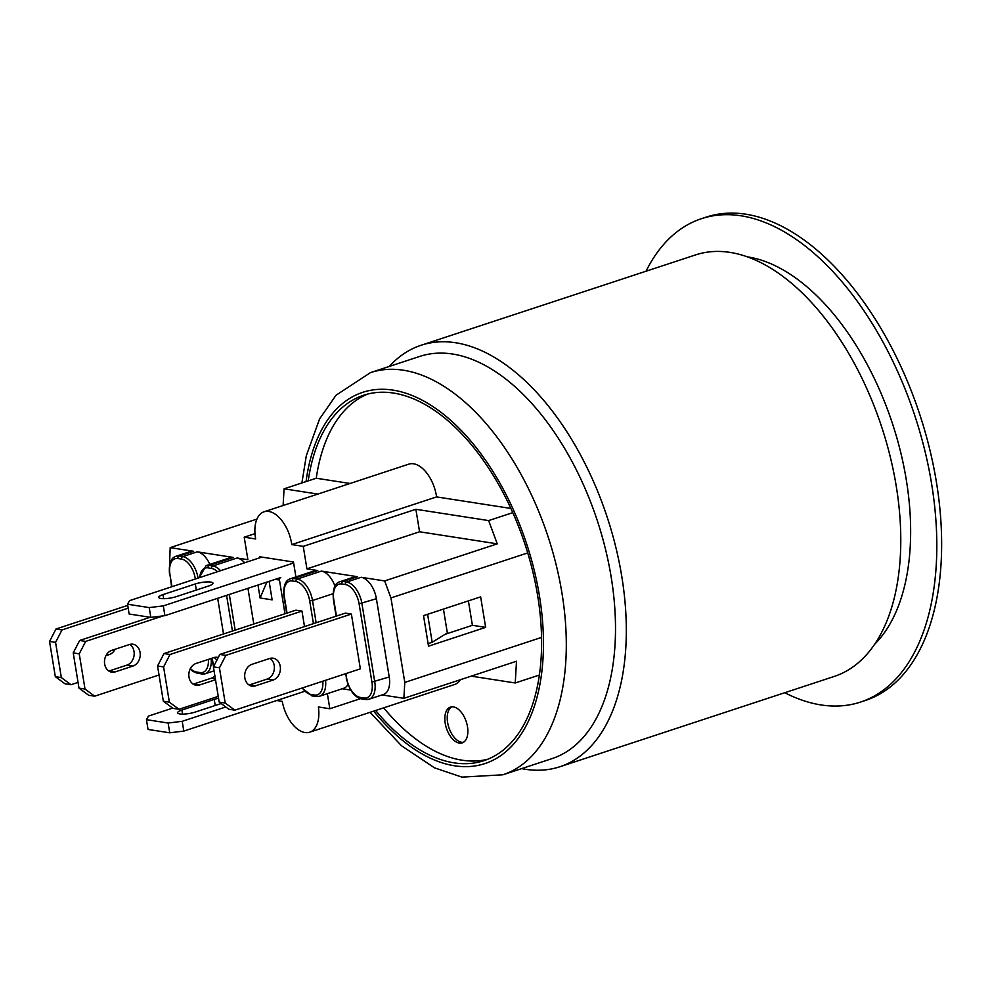 <?xml version="1.0" encoding="UTF-8"?>
<svg xmlns="http://www.w3.org/2000/svg" width="991" height="991" viewBox="0 0 991 991"><rect width="100%" height="100%" fill="white"/><g stroke="black" fill="none" stroke-linecap="round" stroke-linejoin="round"><path stroke-width="1.49" d="M225.787 706.967L182.208 721.312L168.136 723.034L169.734 732.807L183.806 731.098L182.208 721.312M304.51 691.371L183.806 731.098M172.657 708.119L148.464 716.084L146.445 719.664L168.136 723.034M221.142 703.536L195.153 712.095A11.198 2.539 170.7 0 1 183.818 714.077A11.198 2.539 170.7 0 1 177.612 712.826A11.198 2.539 170.7 0 1 181.898 710.039L214.217 699.398A11.198 2.539 170.7 0 1 218.553 698.271M169.734 732.807L148.043 729.45L146.445 719.664M181.898 710.039L182.555 714.102M261.872 557.103L259.902 557.747L259.741 556.769L293.472 562.008L295.913 576.923M293.633 562.987L163.304 605.885L149.232 607.594L150.83 617.381L164.902 615.671L163.304 605.885M275.213 579.351L279.462 580.02A2.032 1.635 -81.2 0 1 280.75 577.53L164.902 615.671M150.83 617.381L129.14 614.011L127.542 604.225L149.232 607.594M127.542 604.225L129.561 600.645L259.902 557.747M208.568 586.015L176.249 596.656A11.198 2.539 170.7 0 1 164.915 598.651A11.198 2.539 170.7 0 1 158.709 597.4A11.198 2.539 170.7 0 1 162.995 594.6L195.314 583.959A11.198 2.539 170.7 0 1 206.71 581.94A11.198 2.539 170.7 0 1 212.991 583.179A11.198 2.539 170.7 0 1 208.568 586.015M162.995 594.6L163.651 598.675M78.054 682.39L70.993 684.719L61.343 677.584L55.323 676.655L49.55 641.437L55.57 642.366L62.012 629.942L55.992 629L49.55 641.437M55.323 676.655L64.96 683.79L70.993 684.719M128.186 608.152L62.012 629.942M55.57 642.366L61.343 677.584M115.105 649.254A11.198 8.969 -81.2 0 1 109.295 654.58L105.938 655.683M127.728 605.39L55.992 629M219.853 654.444L345.364 613.132L351.384 614.061L360.352 668.851L234.855 710.163L225.205 703.028L219.172 702.086L213.412 666.869L219.432 667.81L225.874 655.373L219.853 654.444L213.412 666.869M219.172 702.086L228.822 709.222L234.855 710.163M351.384 614.061L225.874 655.373M219.432 667.81L225.205 703.028M251.937 664.329L269.639 658.495A11.198 8.969 -81.2 0 1 273.107 658.197A11.198 8.969 -81.2 0 1 280.416 668.479A11.198 8.969 -81.2 0 1 273.157 680.024L255.455 685.846A11.198 8.969 -81.2 0 1 251.974 686.156A11.198 8.969 -81.2 0 1 244.678 675.874A11.198 8.969 -81.2 0 1 251.937 664.329M249.063 685.029A11.198 8.969 98.8 0 0 249.435 684.917L267.136 679.083A11.198 8.969 98.8 0 0 274.259 669.47A11.198 8.969 98.8 0 0 269.998 658.396M79.243 653.837L85.684 641.4L79.664 640.471L73.223 652.896L79.243 653.837L85.015 689.055L78.983 688.113L73.223 652.896M159.031 674.995L94.653 696.19L85.015 689.055M217.686 598.291L223.52 633.967M163.292 615.857L85.684 641.4M111.748 650.356L129.437 644.534A11.198 8.969 -81.2 0 1 132.918 644.224A11.198 8.969 -81.2 0 1 140.227 654.506A11.198 8.969 -81.2 0 1 132.967 666.051L115.266 671.873A11.198 8.969 -81.2 0 1 111.785 672.183A11.198 8.969 -81.2 0 1 104.476 661.901A11.198 8.969 -81.2 0 1 111.748 650.356M78.983 688.113L88.633 695.248L94.653 696.19M108.874 671.056A11.198 8.969 98.8 0 0 109.245 670.944L126.947 665.122A11.198 8.969 98.8 0 0 134.07 655.509A11.198 8.969 98.8 0 0 129.809 644.423M150.149 617.269L79.664 640.471M163.589 666.931L170.031 654.494L163.998 653.565L157.557 665.989L163.589 666.931L169.35 702.148L163.329 701.207L157.557 665.989M218.243 696.363L178.999 709.283L169.35 702.148M163.998 653.565L295.95 610.134L301.97 611.075L304.51 626.572M301.97 611.075L170.031 654.494M215.518 679.739L199.612 684.967A11.198 8.969 -81.2 0 1 196.131 685.277A11.198 8.969 -81.2 0 1 188.823 674.995A11.198 8.969 -81.2 0 1 196.082 663.45L213.783 657.628A11.198 8.969 -81.2 0 1 217.264 657.318A11.198 8.969 -81.2 0 1 218.243 657.541M163.329 701.207L172.979 708.342L178.999 709.283M193.22 684.149A11.198 8.969 98.8 0 0 193.579 684.038L211.281 678.216A11.198 8.969 98.8 0 0 214.898 675.936M216.818 660.303A11.198 8.969 98.8 0 0 214.143 657.516M233.43 557.45L209.299 565.39A20.353 11.285 -108.2 0 0 206.128 565.626L230.271 557.685A20.353 11.285 71.8 0 1 233.43 557.45L197.283 551.838L182.802 556.608L179.185 556.038A20.353 11.285 -108.2 0 0 176.026 556.273L190.507 551.504A20.353 11.285 71.8 0 1 193.666 551.281L170.179 547.627L256.917 519.073M244.666 562.764A20.353 11.285 71.8 0 0 237.047 558.007L247.886 559.692L244.207 537.196L255.666 538.968A30.535 16.934 71.8 0 1 264.015 511.802A30.535 16.934 71.8 0 1 291.788 544.579L303.246 546.363L415.873 509.287L419.565 531.783L306.925 568.859L303.246 546.363M382.043 694.926L403.87 698.321L516.497 661.245L515.246 682.972L471.233 676.147M342.279 688.757L350.665 690.058M468.396 600.88L472.397 625.309L445.194 634.265M443.448 609.093L447.35 632.939L432.187 642.267L428.1 643.617M269.118 581.358L272.141 599.852L260.1 597.982L257.982 585.024M253.795 624.008L247.948 588.332M279.462 580.02L284.987 613.739M260.1 597.982L266.852 582.101M357.528 576.712L343.047 581.482A2.032 1.635 98.8 0 0 341.759 583.972L345.376 584.529A2.032 1.635 -81.2 0 1 346.664 582.039L343.047 581.482A20.353 11.285 -108.2 0 0 339.888 581.717L354.369 576.948A20.353 11.285 71.8 0 1 357.528 576.712L321.381 571.101A20.353 11.285 71.8 0 1 334.946 586.077M321.381 571.101L297.25 579.054L293.633 578.484A20.353 11.285 -108.2 0 0 290.474 578.719L314.605 570.779A20.353 11.285 71.8 0 1 317.764 570.543L306.925 568.859M345.376 584.529A18.321 10.158 71.8 0 1 359.101 603.816L376.394 598.713A20.353 11.285 71.8 0 0 361.145 577.282L384.644 580.924L390.95 597.932L404.786 682.427L403.87 698.321M415.873 509.287L488.65 520.585L497.271 543.848L419.565 531.783M197.283 551.838A20.353 11.285 71.8 0 1 209.869 564.399M427.604 614.309L432.187 642.267M376.394 598.713L389.215 676.977A20.353 11.285 71.8 0 1 383.529 694.443L369.048 699.2A20.353 11.285 -108.2 0 0 374.734 681.734L361.913 603.482A20.353 11.285 -108.2 0 0 346.664 582.039L361.145 577.282M347.977 684.496A20.353 11.285 71.8 0 1 343.766 688.262L319.635 696.215A20.353 11.285 -108.2 0 0 325.531 680.309M497.271 543.848L384.644 580.924M485.652 627.365L428.521 646.169L423.529 615.646L480.647 596.855L485.652 627.365L472.397 625.309M451.71 706.831A18.829 10.443 -108.2 0 0 448.836 727.444A18.829 10.443 -108.2 0 0 463.392 742.333M453.382 706.88A18.829 10.443 71.8 0 1 466.972 724.198A18.829 10.443 71.8 0 1 462.227 742.866A18.829 10.443 71.8 0 1 446.433 728.236A18.829 10.443 71.8 0 1 450.459 707.091A18.829 10.443 71.8 0 1 453.382 706.88M360.464 698.667L329.83 708.751L327.364 693.663M350.046 483.472L316.253 478.232L308.201 480.883A192.353 106.656 71.8 0 1 363.647 395.236A192.353 106.656 71.8 0 1 393.514 393.068A192.353 106.656 71.8 0 1 512.781 512.644A192.353 106.656 71.8 0 1 527.72 552.916A192.353 106.656 71.8 0 1 541.557 637.411A192.353 106.656 71.8 0 1 539.377 675.032L515.246 682.972M541.557 637.411L404.786 682.427M329.83 708.751L318.384 706.967A30.535 16.934 71.8 0 1 309.7 732.188A30.535 16.934 71.8 0 1 282.249 701.368L276.749 700.513M283.104 505.509L284.07 488.823L317.876 494.075M254.972 533.654L244.207 537.196M308.201 480.883L284.07 488.823M169.523 565.155L170.179 547.627M512.781 512.644L488.65 520.585M264.015 511.802L408.837 464.135A30.535 16.934 71.8 0 1 436.597 496.912L510.885 508.445M436.597 496.912L291.788 544.579M527.72 552.916L390.95 597.932M460.32 679.739A30.535 16.934 71.8 0 1 454.522 684.521L309.7 732.188M316.253 478.232A192.353 106.656 71.8 0 1 367.723 394.059M487.906 759.205A192.353 106.656 71.8 0 1 383.69 707.834M539.377 675.032A192.353 106.656 71.8 0 1 483.93 760.667A192.353 106.656 71.8 0 1 375.639 710.485M370.473 372.628L419.676 356.438A211.702 117.384 71.8 0 1 597.362 520.82A211.702 117.384 71.8 0 1 552.049 758.611L502.846 774.801A211.702 117.384 -108.2 0 0 561.971 593.175A211.702 117.384 -108.2 0 0 370.473 372.628L336.023 395.236L319.56 418.97L306.306 455.724L301.896 482.951M389.277 366.447A221.873 123.02 71.8 0 1 421.088 345.264A221.873 123.02 71.8 0 1 607.31 517.55A221.873 123.02 71.8 0 1 559.828 766.761A221.873 123.02 71.8 0 1 521.65 768.607M747.239 256.83A211.702 117.384 71.8 0 1 892.495 423.677A211.702 117.384 71.8 0 1 874.743 644.175M559.828 766.761L834.286 676.419A221.873 123.02 -108.2 0 0 881.767 427.208A221.873 123.02 -108.2 0 0 695.546 254.922L421.088 345.264M860.56 702.062L865.378 700.476A254.439 141.081 -108.2 0 0 919.834 414.672A254.439 141.081 -108.2 0 0 706.273 217.103L701.455 218.689A254.439 141.081 71.8 0 1 915.015 416.27A254.439 141.081 71.8 0 1 860.56 702.062A254.439 141.081 71.8 0 1 784.773 692.721M646.033 271.212A254.439 141.081 71.8 0 1 701.455 218.689M214.217 699.398L215.22 705.493M195.314 583.959L196.317 590.054M109.295 654.58L106.83 654.196M255.455 685.846L249.435 684.917M273.157 680.024L267.136 679.083M115.266 671.873L109.245 670.944M132.967 666.051L126.947 665.122M199.612 684.967L193.579 684.038M215.369 678.847L211.281 678.216M171.939 586.697L169.944 574.458A18.321 10.158 71.8 0 1 177.897 558.528A2.032 1.635 -81.2 0 1 179.185 556.038L193.666 551.281M220.522 570.705A20.353 11.285 -108.2 0 0 212.904 565.96L209.299 565.39A2.032 1.635 -81.2 0 0 208.011 567.88L211.616 568.438A2.032 1.635 -81.2 0 1 212.904 565.96L237.047 558.007M339.888 581.717C334.685 583.265 332.518 589.249 333.397 599.691L333.806 599.889A18.321 10.158 71.8 0 1 341.759 583.972M359.101 603.816L371.922 682.081L389.215 676.977M345.525 673.731L346.615 678.154L345.871 673.62M336.445 616.068L333.806 599.889M371.922 682.081A18.321 10.158 71.8 0 1 363.957 698.011A2.032 1.635 98.8 0 0 365.258 699.485L369.048 699.2A20.353 11.285 -108.2 0 1 365.89 699.435M346.218 677.955C349.241 690.244 354.382 697.243 361.641 698.928A2.032 1.635 -81.2 0 1 360.34 697.441A18.321 10.158 71.8 0 1 346.615 678.154M363.957 698.011L360.34 697.441M290.474 578.719C285.259 580.268 283.104 586.263 283.983 596.693L284.38 596.904A18.321 10.158 71.8 0 1 292.345 580.974A2.032 1.635 98.8 0 1 293.633 578.484L317.764 570.543M292.345 580.974L295.962 581.531A2.032 1.635 -81.2 0 1 297.25 579.054A20.353 11.285 -108.2 0 1 312.499 600.484L333.026 593.733M295.962 581.531A18.321 10.158 71.8 0 1 309.688 600.831L312.499 600.484L316.141 622.744M309.688 600.831L313.429 623.636M287.031 613.07L284.38 596.904M322.769 681.213A18.321 10.158 71.8 0 1 314.543 695.013A2.032 1.635 98.8 0 0 315.844 696.5L319.635 696.215A20.353 11.285 -108.2 0 1 316.476 696.438M301.908 688.088L312.227 695.93A2.032 1.635 -81.2 0 1 310.926 694.456A18.321 10.158 71.8 0 1 302.305 687.952M314.543 695.013L310.926 694.456M214.056 670.845L205.187 673.769A20.353 11.285 -108.2 0 1 202.028 673.991A2.032 1.635 -81.2 0 1 200.095 672.567L196.478 672.009A2.032 1.635 98.8 0 0 197.779 673.484L205.187 673.769A20.353 11.285 -108.2 0 0 211.157 658.495M208.383 659.399A18.321 10.158 71.8 0 1 200.095 672.567M196.478 672.009A18.321 10.158 71.8 0 1 190.408 668.541M198.064 578.1L195.338 578.992M169.944 574.458L171.592 586.808M199.265 577.642L198.051 578.038A20.353 11.285 -108.2 0 0 182.802 556.608A2.032 1.635 98.8 0 0 181.514 559.085A18.321 10.158 71.8 0 1 195.239 578.385M177.897 558.528L181.514 559.085M213.796 666.113A18.321 10.158 71.8 0 1 212.867 662.062L211.876 658.259M212.867 662.062L212.223 658.135M199.736 577.542A18.321 10.158 71.8 0 1 208.011 567.88M226.592 595.356L232.439 631.044M235.164 630.14L229.317 594.464M211.616 568.438A18.321 10.158 71.8 0 1 217.487 571.708M306.058 481.589A195.413 108.353 71.8 0 1 419.057 398.593A195.413 108.353 71.8 0 1 539.451 595.913A195.413 108.353 71.8 0 1 500.839 755.576A195.413 108.353 71.8 0 1 373.681 711.129M333.397 599.691L336.098 616.179M361.641 698.928L365.258 699.485M283.983 596.693L286.684 613.181M312.227 695.93L315.844 696.5M190.161 669.036L192.836 671.365L197.779 673.484M176.026 556.273C170.824 557.822 168.656 563.817 169.535 574.26M213.573 666.547L212.458 661.864M206.128 565.626L199.265 577.703M370.077 712.318L401.454 745.715L434.479 767.827L461.93 777.117L502.846 774.801"/></g></svg>
